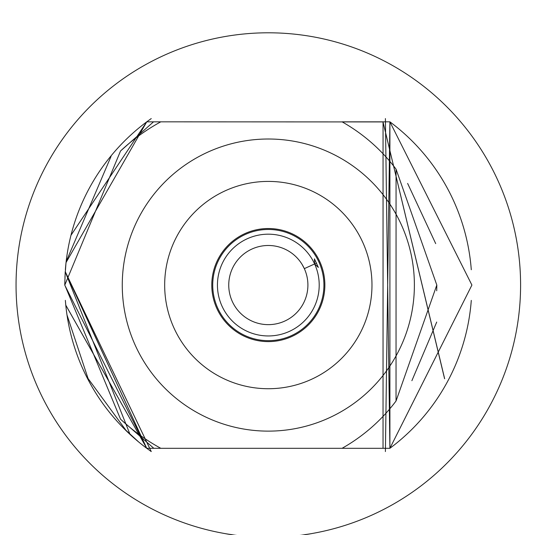 <?xml version="1.0" encoding="UTF-8"?>
<svg xmlns="http://www.w3.org/2000/svg" width="535" height="535" viewBox="0 0 535 535"><rect width="100%" height="100%" fill="white"/><g stroke="black" fill="none" stroke-linecap="round" stroke-linejoin="round"><path stroke-width="0.8" d="M318.907 261.996A55.593 55.593 0 0 1 263.019 340.407A55.593 55.593 0 0 1 223.048 252.801A55.593 55.593 0 0 1 318.907 261.996M316.593 263.053L314.62 263.949A50.885 50.885 0 0 1 263.467 335.719A50.885 50.885 0 0 1 226.887 255.536A50.885 50.885 0 0 1 314.62 263.949L314.44 258.853L318.352 267.426L314.62 263.949L304.335 268.644L302.121 264.471A39.577 39.577 0 0 1 266.116 324.584A39.577 39.577 0 0 1 234.37 264.731A39.577 39.577 0 0 1 302.121 264.471M324.865 285.068A56.536 56.536 0 0 1 240.054 334.034A56.536 56.536 0 0 1 240.054 236.102A56.536 56.536 0 0 1 324.865 285.068M164.673 285.068A103.656 103.656 0 0 1 268.323 181.412A103.656 103.656 0 0 1 371.979 285.068A103.656 103.656 0 0 1 268.323 388.724A103.656 103.656 0 0 1 164.673 285.068M111.053 156.387L66.139 261.635A203.541 203.541 0 0 1 146.744 121.833L160.788 121.833L146.744 121.833L151.251 118.569L146.75 121.833L151.251 118.569L146.75 121.833L151.251 118.569L146.75 121.833L151.251 118.569L146.75 121.833L151.251 118.569L146.75 121.833L151.251 118.569L146.75 121.833L70.974 235.273M120.535 150.977L153.545 121.833L146.744 121.833L160.788 121.833A199.14 193.737 101 0 0 120.535 150.977L64.788 285.068L120.535 419.159A199.14 193.737 79 0 0 160.794 448.303L146.744 448.303A203.541 203.541 0 0 1 65.785 305.177A203.969 203.755 -179.5 0 1 65.364 300.349M65.364 269.787A203.969 203.755 -179.5 0 1 66.139 261.635M383.107 448.303L342.079 448.303A177.332 171.895 1.6 0 0 396.06 400.962L436.807 285.055L396.06 169.174A177.326 171.895 -1.6 0 0 342.079 121.833L389.908 121.833L389.908 448.297L383.107 448.303L389.908 448.303L146.744 448.303L160.794 448.303L146.744 448.303L65.812 305.171M153.545 121.833L160.788 121.833L153.545 121.833M383.033 448.149L383.053 121.926L160.794 121.833M342.079 121.833L342.995 121.833M471.288 300.389A203.541 203.541 0 0 1 389.908 448.303L471.91 285.068L389.908 121.84L383.107 121.833L389.908 121.833A203.541 203.541 0 0 1 471.288 269.747M396.06 169.174L396.034 400.989M153.625 448.129L122.194 420.691M444.638 378.68L383.027 122.007L444.598 378.767M383.027 122.007L444.632 378.693M153.545 448.303L146.744 448.303L153.545 448.303L146.744 448.303L153.545 448.303L146.744 448.303L153.545 448.303L146.744 448.303L153.545 448.303L146.744 448.303L153.545 448.303L146.744 448.303L65.785 305.177L65.37 300.51M64.949 277.15L66.006 262.611L146.744 121.84M414.384 285.068A146.055 146.055 0 0 1 195.295 411.555A146.055 146.055 0 0 1 195.295 158.581A146.055 146.055 0 0 1 414.384 285.068M342.079 448.303L389.908 448.303L385.401 118.569L389.901 448.297L385.401 118.569L389.901 448.297L385.401 118.569L389.901 448.297L385.401 118.569L389.901 448.297L385.401 118.569L389.901 448.297L385.401 118.569L389.901 448.297L385.401 118.569L389.901 448.297L471.903 285.068L389.908 121.84L471.903 285.068L389.908 448.297L471.903 285.068L389.908 121.84L471.903 285.068L389.908 448.297L471.903 285.068L389.908 121.84L471.903 285.068L389.908 448.297L471.903 285.068L389.908 121.84L471.903 285.068L389.908 448.297L471.903 285.068L389.908 121.84L471.903 285.068L389.908 448.297L471.903 285.068L389.908 121.84L471.903 285.068L389.908 448.297M268.323 32.795A252.273 252.273 0 0 1 486.796 411.201A252.273 252.273 0 0 1 49.849 411.201A252.273 252.273 0 0 1 268.323 32.795M407.623 183.418L435.697 243.619L407.623 183.418M436.714 322.05L411.883 380.699L436.714 322.05M65.223 271.646L146.744 448.297L65.223 271.626L146.744 448.297L64.742 285.068L65.223 271.593L151.251 451.567L65.216 271.68L64.742 285.068L146.744 448.297L64.742 285.068L65.223 271.613L151.251 451.567L65.216 271.66L146.744 448.297L64.742 285.068L65.223 271.626L151.251 451.567L65.223 271.646L64.742 285.068L146.744 448.297L64.742 285.068L65.216 271.68L146.744 448.297L64.742 285.068L65.216 271.7L64.742 285.068L146.744 448.297L64.742 285.068L65.216 271.733L64.742 285.068L146.744 448.297L64.742 285.068L65.21 271.767L64.742 285.068L146.744 448.297L65.223 271.593M66.193 261.16L65.384 269.479M436.72 290.793L436.827 285.055M389.901 121.84L385.401 451.567M146.744 448.297L65.216 271.7L146.744 448.297L65.216 271.747L129.958 434.186M67.176 315.476L88.081 378.546L125.952 430.307L138.017 441.362M146.476 448.096L151.251 451.567"/></g></svg>
